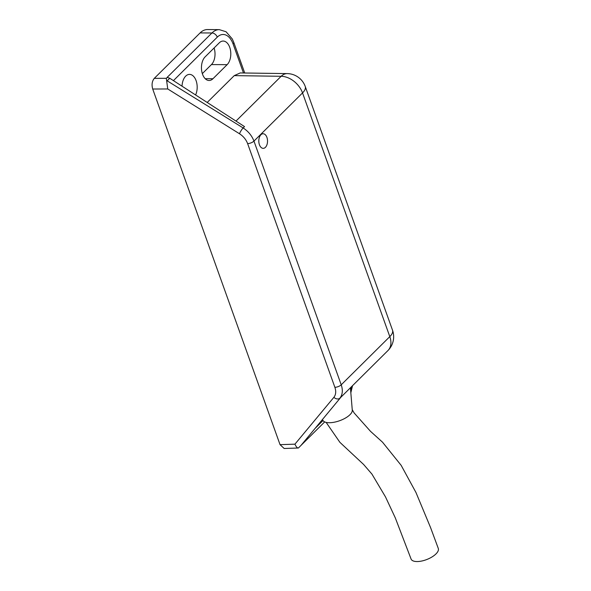 <?xml version="1.0" encoding="UTF-8"?>
<svg xmlns="http://www.w3.org/2000/svg" width="591" height="591" viewBox="0 0 591 591"><rect width="100%" height="100%" fill="white"/><g stroke="black" fill="none" stroke-linecap="round" stroke-linejoin="round"><path stroke-width="0.89" d="M266.903 137.341A7.299 4.359 89.4 0 0 263.091 133.751A7.299 4.359 89.4 0 0 259.353 137.444A7.299 4.359 89.4 0 0 259.427 144.751A7.299 4.359 89.4 0 0 263.239 148.348A7.299 4.359 89.4 0 0 266.977 144.655A7.299 4.359 89.4 0 0 266.903 137.341A7.299 4.359 89.4 0 0 263.091 133.751A7.299 4.359 89.4 0 0 259.353 137.444A7.299 4.359 89.4 0 0 259.427 144.751A7.299 4.359 89.4 0 0 263.239 148.348A7.299 4.359 89.4 0 0 266.977 144.655A7.299 4.359 89.4 0 0 266.903 137.341M202.543 74.244A12.684 7.58 89.4 0 0 209.074 80.494A12.684 7.58 89.4 0 0 212.945 78.736L227.136 64.663A12.684 7.58 89.4 0 0 230.497 50.301A12.684 7.58 89.4 0 0 223.021 41.052A12.684 7.58 89.4 0 0 219.305 42.803L205.114 56.884A12.684 7.58 89.4 0 0 202.543 74.244M195.591 94.959A12.684 7.58 89.4 0 0 196.094 80.642A12.684 7.58 89.4 0 0 189.408 74.392A12.684 7.58 89.4 0 0 182.043 86.197M166.847 80.635L243.145 127.951L244.511 126.592L169.728 78.234L167.253 77.391L166.322 78.315L167.748 88.968L152.707 89.019L280.045 444.661L294.924 444.166C296.209 446.899 297.362 448.185 298.389 448L284.168 448.495L280.045 444.661M169.787 78.271L167.327 80.627M167.15 77.391L211.925 32.978L200.098 32.919L154.288 78.359L166.322 78.315M301.174 445.215L341.258 396.797L301.174 445.215M243.47 72.981L233.076 43.956A19.267 11.51 89.4 0 0 217.281 37.137A4.868 3.376 -134.8 0 0 211.925 32.978A24.128 14.413 -90.6 0 1 219.291 29.639L207.522 29.55A24.334 14.539 89.4 0 0 200.098 32.919M202.329 73.616L211.438 64.582A12.411 7.417 89.4 0 0 214.09 47.974M152.707 89.019C151.51 84.72 152.035 81.166 154.288 78.359M235.986 121.074L281.139 76.291L234.25 75.626L207.197 102.457M234.25 75.626L240.234 72.937L287.204 73.602A19.466 11.709 -89.2 0 0 281.139 76.291A19.466 13.497 45.2 0 1 302.54 92.913L253.96 141.101L341.221 384.815C343.031 390.223 342.588 394.67 339.891 398.157A4.868 3.465 -140.3 0 1 333.871 397.337C335.902 394.714 336.242 391.375 334.883 387.319L247.622 143.606C246.07 139.557 243.366 136.27 239.495 133.758L167.748 88.968M239.495 133.758A4.868 1.056 122 0 1 243.145 127.951C248.294 131.313 251.899 135.694 253.96 141.101A4.868 1.958 160.3 0 1 247.622 143.606M326.143 422.402L339.891 442.327L363.605 464.467L371.946 474.108L385.502 496.913L395.276 517.827L411.063 558.99A14.605 6.169 -21.4 0 0 415.31 561.45A14.605 6.169 -21.4 0 0 431.149 557.461A14.605 6.169 -21.4 0 0 438.293 548.448L430.573 527.608L415.946 492.458L401.156 465.339L382.525 442.194L370.498 431.327L354.127 412.946L352.236 409.644M350.419 387.777L352.288 410.235A15.573 6.272 160.3 0 1 331.994 422.565A15.573 6.272 160.3 0 1 323.122 420.674L322.383 419.603M212.945 78.736L205.21 78.699M334.883 387.319A4.868 1.958 160.3 0 0 341.221 384.815L389.801 336.626L302.54 92.913A19.466 7.846 -19.7 0 0 305.252 86.508A19.466 19.466 0 0 0 287.204 73.602M294.924 444.166L333.871 397.337M227.136 64.663L211.438 64.582M217.281 37.137L173.429 80.627M350.589 389.838A19.267 11.51 89.4 0 0 351.32 386.883M315.092 428.409L323.026 420.533M392.52 330.214A19.466 7.846 -19.7 0 1 389.801 336.626A19.466 13.497 45.2 0 1 387.895 350.603A19.466 19.466 0 0 0 392.52 330.214L305.252 86.508M233.076 43.956A4.868 1.958 -19.7 0 0 233.755 42.353L232.263 38.925L226.05 31.744L219.291 29.639M340.977 397.145L387.895 350.603M244.726 72.996L233.755 42.353M301.085 445.318L324.688 421.908M350.832 392.793L352.539 385.672M298.425 447.963L300.996 445.415"/></g></svg>
